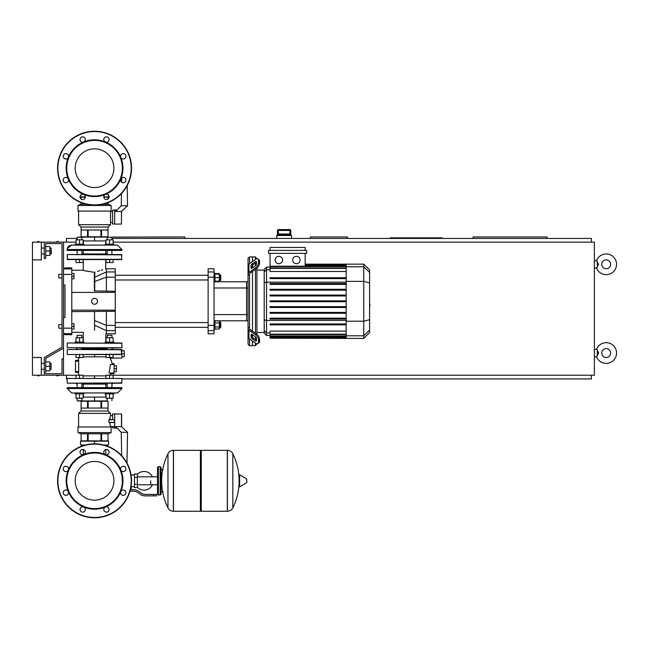 <?xml version="1.0" encoding="UTF-8"?>
<svg xmlns="http://www.w3.org/2000/svg" width="649" height="649" viewBox="0 0 649 649"><rect width="100%" height="100%" fill="white"/><g stroke="black" fill="none" stroke-linecap="round" stroke-linejoin="round"><path stroke-width="0.97" d="M58.775 324.646L58.775 328.199L58.775 324.646L62.028 324.646L62.028 277.918L62.028 324.646M71.788 323.762L74.002 323.762L74.002 326.423L71.788 326.423M74.002 326.423L74.002 329.084L71.788 329.084M58.775 274.373L58.775 277.918L58.775 274.373L62.028 274.373L62.028 243.61L62.028 347.231L44.278 357.477L44.278 375.219L83.088 375.219L83.088 378.18M71.788 273.48L74.002 273.48L74.002 276.141L71.788 276.141M74.002 276.141L74.002 278.81L71.788 278.81M56.852 241.542L58.321 241.542M39.102 241.542L37.626 241.542M56.852 375.812L58.321 375.812M37.626 375.812L39.102 375.812M290.784 230.452L289.9 229.568L289.892 230.452L290.776 230.452A0.884 0.884 -90 0 0 289.892 229.568L278.372 229.568A0.884 0.884 90 0 0 277.488 230.452L277.488 234.589L278.178 234.005L290.079 234.005L290.776 234.589L290.784 230.452L290.784 235.482M278.364 229.568L277.48 230.452L278.372 230.452L278.364 229.568A0.884 0.884 90 0 0 277.488 230.452L277.48 235.482M289.892 234.005L278.372 234.005L278.372 230.452L289.892 230.452L289.892 234.005M291.523 238.434L291.523 235.482L276.734 235.482L276.734 238.434M32.45 259.876L41.325 259.876L41.325 242.134L32.45 242.134L32.45 357.477L41.325 357.477L41.325 375.219L44.278 375.219M63.505 375.219L63.505 242.134L75.99 242.134M41.325 242.134L44.278 242.134L44.278 258.399L45.763 258.399L45.763 243.61L62.028 243.61L62.028 274.373M616.55 264.313A10.352 10.352 0 0 0 596.528 260.622A10.352 10.352 0 0 1 616.55 264.313A10.352 10.352 0 0 1 596.528 268.013L598.613 264.313L596.528 260.622L594.37 260.622M610.636 264.313A4.438 4.438 0 0 0 606.198 259.876A4.438 4.438 0 0 0 601.761 264.313A4.438 4.438 0 0 0 606.198 268.751A4.438 4.438 0 0 0 610.636 264.313A4.438 4.438 0 0 1 606.198 268.751A4.438 4.438 0 0 1 601.761 264.313M616.55 353.04A10.352 10.352 0 0 0 596.528 349.34A10.352 10.352 0 0 1 616.55 353.04A10.352 10.352 0 0 1 596.528 356.739L598.613 353.04L597.315 350.071M610.636 353.04A4.438 4.438 0 0 0 606.198 348.602A4.438 4.438 0 0 0 601.761 353.04A4.438 4.438 0 0 0 606.198 357.477A4.438 4.438 0 0 0 610.636 353.04A4.438 4.438 0 0 1 606.198 357.477A4.438 4.438 0 0 1 601.761 353.04M594.37 268.013L596.528 268.013L597.323 267.274L597.323 261.352M594.37 356.739L596.528 356.739L597.323 356.001L597.323 350.079L596.528 349.34L594.37 349.34M347.418 238.434L347.418 236.958L310.449 236.958L310.449 238.434M442.058 238.434L442.058 237.842L390.3 237.842L390.3 238.434M547.05 238.434L547.05 236.958L473.113 236.958L473.113 238.434M184.762 238.434L184.762 236.958L110.825 237.104M66.458 375.219L66.458 378.919L67.204 378.919M121.915 378.919L591.409 378.919L591.409 375.219M591.409 242.134L591.409 238.434L111.936 238.434M77.174 238.434L66.458 238.434L66.458 242.134M113.121 378.18L113.121 375.219L594.37 375.219L594.37 242.134L113.121 242.134M45.763 370.782L45.763 373.743L62.028 373.743L45.763 373.743L62.028 373.743L62.028 358.954L63.505 358.954L63.505 348.083L45.763 358.329L45.763 373.743L45.763 370.782L49.9 370.782L49.9 361.915L45.763 361.915L45.763 358.329L45.763 361.915M150.706 480.804L150.706 484.779L150.706 480.804M137.401 487.326A9.313 9.313 0 0 0 152.483 484.779M152.483 476.828A9.313 9.313 0 0 0 137.401 474.281M134.44 486.718L131.187 486.718L131.187 489.679M134.44 477.404L134.44 487.602L137.401 487.602L137.401 473.997L134.44 473.997L134.44 477.404L137.401 477.404M134.44 474.89L131.049 474.89M129.63 492.486L129.938 491.512M153.667 495.885L156.62 495.885L156.62 494.408L153.667 494.408L153.667 495.885L145.287 495.885A8.875 8.875 0 0 1 139.746 493.938L138.691 493.094A8.875 8.875 0 0 0 133.15 491.155L130.043 491.155M130.441 489.679L133.15 489.679A10.352 10.352 0 0 1 139.616 491.942L140.671 492.786A7.39 7.39 0 0 0 145.287 494.408L153.667 494.408M124.908 490.603L125.419 491.155M134.44 484.203L137.401 484.203M227.304 511.266L227.304 450.341L227.385 511.266A6.06 6.06 0 0 0 232.821 507.883L232.821 453.724A6.06 6.06 0 0 0 227.385 450.341L201.279 450.341L201.279 511.266L227.304 511.266M239.059 480.804L239.059 475.019L239.627 474.703L239.627 486.896L239.059 486.58L239.059 480.804M246.823 480.804L246.823 482.369L246.823 480.804M167.969 453.724A6.06 6.06 0 0 1 173.405 450.341L200.395 450.341L200.395 511.266L173.478 511.266L173.478 450.341L173.405 511.266A6.06 6.06 0 0 1 167.969 507.883L167.969 453.724A61.217 61.217 0 0 0 167.969 507.883M160.173 466.607L158.397 466.607L158.397 495L160.173 495L160.173 466.607L161.057 467.491L161.057 469.568L163.126 469.568M163.126 492.039L161.057 492.039L161.057 494.108L161.057 467.491M67.496 342.98L121.915 343.28L67.496 342.98M94.559 348.01L121.915 347.718L67.204 347.718L107.207 348.01L107.207 349.495M112.528 348.01L121.915 347.718L111.936 348.01L111.936 349.495M79.397 348.01L82.204 348.01M109.576 342.096L105.138 342.096L105.138 342.98L121.614 342.98L114.005 342.98L114.005 342.096L109.576 342.096L109.576 337.723L113.121 337.723L113.121 342.096M94.559 461.447A19.356 19.356 0 0 1 113.916 480.804A19.356 19.356 0 0 1 94.559 500.16A19.356 19.356 0 0 1 75.203 480.804A19.356 19.356 0 0 1 94.559 461.447M94.559 517.772A36.969 36.969 0 0 1 57.591 480.804A36.969 36.969 0 0 1 94.559 443.835A36.969 36.969 0 0 1 131.528 480.804A36.969 36.969 0 0 1 94.559 517.772A36.969 36.969 0 0 1 57.591 480.804A36.969 36.969 0 0 1 94.559 443.835L94.559 441.174L108.602 441.174L108.602 445.019L103.832 445.019M83.689 454.568A28.394 28.394 0 0 1 105.422 454.568A2.661 2.661 0 0 1 104.562 450.228A2.661 2.661 0 0 1 108.326 450.228A2.661 2.661 0 0 1 105.422 454.568A28.394 28.394 0 0 1 120.787 469.941A2.661 2.661 0 0 1 123.245 466.258A2.661 2.661 0 0 1 125.906 468.919A2.661 2.661 0 0 1 120.787 469.941A28.394 28.394 0 0 1 120.787 491.666A2.661 2.661 0 0 1 125.127 490.806A2.661 2.661 0 0 1 125.127 494.57A2.661 2.661 0 0 1 120.787 491.666A28.394 28.394 0 0 1 105.422 507.031A2.661 2.661 0 0 1 109.105 509.489A2.661 2.661 0 0 1 106.444 512.15A2.661 2.661 0 0 1 105.422 507.031A28.394 28.394 0 0 1 68.323 469.941A28.394 28.394 0 0 1 83.689 454.568A2.661 2.661 0 0 1 80.014 452.11A2.661 2.661 0 0 1 82.674 449.449A2.661 2.661 0 0 1 83.689 454.568M94.559 508.605A27.802 27.802 0 0 1 66.758 480.804A27.802 27.802 0 0 1 94.559 453.002A27.802 27.802 0 0 1 122.361 480.804A27.802 27.802 0 0 1 94.559 508.605M84.557 511.371A2.661 2.661 0 0 1 80.792 511.371A2.661 2.661 0 0 1 83.689 507.031A2.661 2.661 0 0 1 84.557 511.371M65.865 495.349A2.661 2.661 0 0 1 63.204 492.688A2.661 2.661 0 0 1 68.323 491.666A2.661 2.661 0 0 1 65.865 495.349M63.983 470.801A2.661 2.661 0 0 1 63.983 467.037A2.661 2.661 0 0 1 68.323 469.941A2.661 2.661 0 0 1 63.983 470.801M94.559 148.84A19.356 19.356 0 0 0 75.203 168.196A19.356 19.356 0 0 0 94.559 187.553A19.356 19.356 0 0 0 113.916 168.196A19.356 19.356 0 0 0 94.559 148.84M131.528 168.196A36.969 36.969 0 0 0 94.559 131.228A36.969 36.969 0 0 0 57.591 168.196A36.969 36.969 0 0 0 94.559 205.165A36.969 36.969 0 0 0 131.528 168.196M94.559 196.59A28.394 28.394 0 0 0 105.422 141.969A28.394 28.394 0 0 0 83.689 141.969A2.661 2.661 0 0 0 84.557 137.629A2.661 2.661 0 0 0 80.792 137.629A2.661 2.661 0 0 0 83.689 141.969L83.689 141.969A28.394 28.394 0 0 0 68.323 157.334A2.661 2.661 0 0 0 65.865 153.651A2.661 2.661 0 0 0 63.204 156.312A2.661 2.661 0 0 0 68.323 157.334L68.323 157.334A28.394 28.394 0 0 0 68.323 179.059A2.661 2.661 0 0 0 63.983 178.199A2.661 2.661 0 0 0 63.983 181.963A2.661 2.661 0 0 0 68.323 179.059A2.661 2.661 0 0 1 68.323 179.067A2.661 2.661 0 0 0 68.323 179.059A28.394 28.394 0 0 0 83.689 194.432A2.661 2.661 0 0 0 80.014 196.89A2.661 2.661 0 0 0 82.674 199.551A2.661 2.661 0 0 0 83.689 194.432A2.661 2.661 0 0 1 83.689 194.432A28.394 28.394 0 0 0 94.559 196.59M94.559 195.998A27.802 27.802 0 0 0 122.361 168.196A27.802 27.802 0 0 0 94.559 140.395A27.802 27.802 0 0 0 66.758 168.196A27.802 27.802 0 0 0 94.559 195.998M105.422 194.432A2.661 2.661 0 0 0 104.562 198.772A2.661 2.661 0 0 0 108.326 198.772A2.661 2.661 0 0 0 105.422 194.432A2.661 2.661 0 0 1 105.422 194.424M120.787 179.059A2.661 2.661 0 0 0 123.245 182.742A2.661 2.661 0 0 0 125.906 180.081A2.661 2.661 0 0 0 120.787 179.059A2.661 2.661 0 0 0 120.787 179.067A2.661 2.661 0 0 1 120.787 179.059M120.787 157.334A2.661 2.661 0 0 0 125.127 158.194A2.661 2.661 0 0 0 125.127 154.43A2.661 2.661 0 0 0 120.787 157.334L120.787 157.334M105.422 141.969A2.661 2.661 0 0 0 109.105 139.511A2.661 2.661 0 0 0 106.444 136.85A2.661 2.661 0 0 0 105.422 141.969L105.422 141.969M121.915 350.825L124.275 350.825L124.275 356.739L121.915 356.739M109.632 357.477L110.135 358.07L109.632 357.477L110.135 358.07L121.915 358.07L121.915 353.778L124.275 353.778M114.078 365.76L116.439 365.76L116.439 371.674L114.078 371.674M114.078 368.713L116.439 368.713M75.106 342.98L75.106 342.096L79.543 342.096L79.543 337.723L83.088 337.723L83.088 342.096M81.904 337.723L81.904 335.298L77.174 335.298L77.174 337.723M77.174 335.298L81.904 335.298M83.088 357.477L75.99 357.477L75.99 354.516L67.496 354.516L121.282 354.516L113.121 354.516L113.121 357.477L106.022 357.477L106.022 354.516L83.088 354.516L83.088 357.477M79.543 354.516L79.543 357.477M75.99 342.096L75.99 337.723L79.543 337.723M79.543 342.096L83.981 342.096L83.981 342.98L79.543 342.98M111.936 337.723L111.936 335.298L107.207 335.298L107.207 337.723M107.207 335.298L111.936 335.298M109.576 354.516L109.576 357.477M106.022 342.096L106.022 337.723L109.576 337.723M67.204 388.532L71.633 392.961L67.204 388.532L67.204 387.64L121.915 387.64L121.915 388.532L67.204 388.532L71.633 392.961L75.106 392.961L71.633 392.961L75.106 392.961L71.633 392.961L75.106 392.961L75.106 393.854L83.981 393.854L83.981 392.961M81.904 398.226L81.904 400.652L77.474 400.952L107.499 400.952M79.543 378.18L79.543 375.219M75.99 378.18L75.99 375.219M75.99 393.854L75.99 398.226L83.088 398.226L83.088 393.854M79.543 393.854L79.543 398.226M75.106 392.961L79.543 392.961M105.138 392.961L105.138 393.854L114.005 393.854L114.005 392.961L109.576 392.961M113.121 375.219L106.022 375.219L106.022 378.18M109.576 378.18L109.576 375.219M106.022 393.854L106.022 398.226L113.121 398.226L113.121 393.854M109.576 393.854L109.576 398.226M79.324 357.477A16.923 16.923 0 0 0 77.88 360.43L75.479 360.43L78.699 360.43L78.691 361.177L78.699 360.43L78.691 361.177L75.479 361.177L75.479 360.43M110.135 358.07A16.923 16.923 0 0 1 112.09 363.683L114.078 363.683L112.09 363.683L114.078 363.683L114.078 373.743L110.598 373.743A16.923 16.923 0 0 1 109.786 375.219M78.699 360.43L78.699 372.266L78.691 371.52L78.699 372.266L78.691 371.52L78.699 372.266L75.479 372.266L77.88 372.266A16.923 16.923 0 0 0 79.324 375.219M121.915 378.472L67.204 378.472L121.915 378.472L121.614 383.202L67.496 383.202L121.915 382.91M113.186 383.202L121.614 383.202L113.186 383.202L111.936 384.094M107.207 384.094L81.904 384.094M77.174 348.602L75.925 349.495L67.496 349.495L121.274 349.495L121.574 353.778L121.915 349.495L113.186 349.495L111.936 348.602M107.207 348.602L81.904 348.602M111.117 364.43L110.5 364.43L111.117 364.43L110.5 364.43L109.097 373.005L109.778 373.005M110.598 373.743L114.078 373.743M121.574 353.778L121.282 354.516L113.121 354.516M94.559 354.516L94.559 356.828L83.088 356.828M75.479 372.266L75.479 361.177M77.174 384.094L75.925 383.202L76.809 384.094M83.088 375.868L94.559 375.868L94.559 378.18M105.811 387.64L105.811 384.094M83.307 387.64L83.307 384.094M76.817 392.961L112.382 392.937M121.915 388.532L117.477 392.961L121.915 388.532L117.477 392.961L114.005 392.961M83.088 397.107L94.559 397.107L94.559 400.952M94.559 397.107L106.022 397.107M85.279 445.019L80.508 445.019L80.508 441.174L94.559 441.174M121.468 426.604L121.614 414.111L121.468 426.604L127.537 432.299L121.258 432.299L115.563 426.604L121.468 426.604L121.468 413.965L114.67 413.965L114.67 428.162L117.12 428.162M127.537 432.299L126.993 463.07M121.258 432.299L121.663 455.671M122.718 466.315L123.781 466.315M114.67 427.91L112.593 427.91L112.593 426.531M114.67 414.054L112.593 414.054L112.593 419.587L114.67 419.587M108.01 401.244L101.593 401.244L101.593 408.051L108.01 408.051L108.01 401.244L108.01 411.004L81.101 411.004L78.586 413.372L78.586 426.977M101.593 401.244L88.142 401.244L88.142 408.051L100.968 408.051L100.968 401.244M88.142 401.244L81.109 401.244L81.109 408.051L87.518 408.051L87.518 401.244M81.109 401.244L81.101 411.004M108.01 411.004L110.525 413.372L78.586 413.372M112.593 415.587L110.525 415.587L109.632 419.587M114.67 426.531L110.525 426.531L110.525 426.977M109.705 418.962L109.989 417.445M77.994 432.599L77.994 426.977L111.117 426.977L111.117 432.599L108.456 433.775L80.654 433.775L77.994 432.599L111.117 432.599M110.525 413.372L110.525 415.587M109.632 422.54L110.525 426.531M114.37 422.54L114.37 419.587L108.935 419.879L108.935 422.248L114.37 422.54L109.073 422.54M81.109 433.775L81.109 440.874L108.01 440.874L108.01 433.775M101.593 440.874L101.593 433.775M100.968 433.775L100.968 440.874M88.142 440.874L88.142 433.775M87.518 433.775L87.518 440.874M109.073 419.587L112.593 419.587M75.479 371.52L78.691 371.52L78.699 372.266M114.078 363.683L112.09 363.683M106.022 354.516L83.088 354.516M75.99 354.516L121.574 354.224M121.614 426.385L121.614 414.111L121.614 426.385M109.576 245.095L114.005 245.095L114.005 244.202L109.576 244.202L109.576 239.83L106.022 239.83L106.022 244.202M111.936 237.404L107.207 237.404L111.936 237.404L111.936 239.83M106.022 259.584L106.022 262.545L113.121 262.545L113.121 259.584L121.614 259.584L121.614 254.554L67.496 254.554L121.915 254.854M109.576 259.584L109.576 262.545M113.121 244.202L113.121 239.83L109.576 239.83M109.576 244.202L105.138 244.202L105.138 245.095M83.981 245.095L83.981 244.202L79.543 244.202L79.543 239.83L75.99 239.83L75.99 244.202M107.499 237.104L77.474 237.104L81.904 237.404L81.904 239.83M67.204 254.854L67.496 259.584L75.99 259.584L75.99 262.545L83.088 262.545L83.307 259.584L83.307 270.227L71.788 270.227M79.543 259.584L79.543 262.545M83.088 244.202L83.088 239.83L79.543 239.83M79.543 244.202L75.106 244.202L75.106 245.095L79.543 245.095M121.915 249.524L117.477 245.095L121.915 249.524L121.915 250.417L67.204 250.417L67.204 249.524L121.915 249.524L117.477 245.095L114.005 245.095M105.811 250.417L105.811 253.962M83.307 250.417L83.307 253.962M76.736 245.119L112.301 245.095M67.253 248.843L69.143 245.857L71.633 245.095L75.106 245.095M106.022 240.949L94.559 240.949L94.559 237.104M94.559 240.949L83.088 240.949M80.508 195.341L80.508 196.882L85.335 196.882M108.602 195.341L108.602 196.882L103.775 196.882M121.468 211.452L115.563 211.452L121.258 205.757L127.537 205.757L121.468 211.452L121.468 224.092L114.67 224.092L114.67 209.895L117.12 209.895M127.537 205.757L127.18 185.59M121.258 205.757L121.468 193.54M121.671 182.223L121.744 177.883M114.67 210.146L112.593 210.146L112.593 224.002L114.67 224.002M108.01 236.812L108.01 230.006L101.593 230.006L101.593 236.812L108.01 236.812L108.01 227.053L110.525 224.684L110.525 222.469L112.593 222.469M81.109 236.812L87.518 236.812L87.518 230.006L81.109 230.006L81.101 236.812L81.101 227.053L78.586 224.684L78.586 211.079M112.593 211.525L110.525 211.525L110.525 222.469M77.994 205.465L77.994 211.079L111.117 211.079L111.117 205.465L77.994 205.465L80.654 204.281L86.504 204.281M111.117 205.465L108.456 204.281L102.607 204.281M110.525 211.525L110.525 211.079M108.01 197.182L108.01 199.04L108.01 197.182L103.791 197.182M85.319 197.182L81.101 197.182L81.109 199.04M81.109 204.281L81.109 202.634M78.586 224.684L110.525 224.684M108.01 202.634L108.01 204.281L108.01 202.634M100.968 236.812L100.968 230.006L88.142 230.006L88.142 236.812L101.593 236.812M87.518 236.812L88.142 236.812M81.101 227.053L108.01 227.053M75.99 259.584L113.121 259.584M81.904 253.962L107.207 253.962M369.597 298.224L369.597 304.349M369.954 304.349L369.597 306.474M369.954 305.695L369.597 306.604M249.524 263.64L249.524 256.923L252.485 256.923L252.485 261.547L252.485 256.923L255.446 256.923L255.446 259.462M249.524 328.191L249.524 328.645A1.476 1.047 0 0 0 249.962 329.392L256.412 333.951L255.365 334.689L248.916 330.13A2.961 2.093 180 0 1 248.048 328.645L248.048 327.137L249.524 328.191L249.524 274.381L248.048 275.436L248.048 273.919A2.961 2.093 0 0 1 248.916 272.442L255.365 267.875L256.412 268.613L249.962 273.18A1.476 1.047 180 0 0 249.524 273.919L249.524 274.381M257.929 343.54L258.975 342.802A4.438 2.215 -125.3 0 0 259.551 341.398L258.505 342.137A4.438 2.215 54.7 0 1 257.929 343.54A4.438 2.215 54.7 0 1 255.365 343.053L248.916 338.494A2.961 2.093 0 0 1 248.048 337.018L248.048 328.645L248.048 344.165L249.524 345.649L249.524 338.924M249.524 345.649L252.485 345.649L252.485 341.017L252.485 345.649L255.446 345.649L256.923 343.743M252.485 337.253L252.485 334.746L252.485 337.253M252.485 331.177L252.485 271.396L252.485 331.177M252.485 267.826L252.485 265.319L252.485 267.826M251.009 267.826L251.009 265.733A1.476 0.738 125.3 0 1 252.055 263.948L255.365 261.604A1.476 0.738 125.3 0 1 256.225 261.442A1.476 0.738 125.3 0 1 256.412 261.912L256.412 263.997A1.476 0.738 125.3 0 1 255.365 265.782L252.055 268.126A1.476 0.738 125.3 0 1 251.195 268.288A1.476 0.738 125.3 0 1 251.009 267.826L251.707 268.313M255.365 261.604L256.412 262.342L253.102 264.687A1.476 0.738 -54.7 0 0 252.055 266.471L252.055 268.126M251.009 336.831L251.009 334.746A1.476 0.738 54.7 0 1 251.195 334.276A1.476 0.738 54.7 0 1 252.055 334.438L252.055 336.093A1.476 0.738 -125.3 0 0 253.102 337.878L256.412 340.222L255.365 340.968L252.055 338.624A1.476 0.738 54.7 0 1 251.009 336.831L252.055 336.093M252.055 334.438L255.365 336.782A1.476 0.738 54.7 0 1 256.412 338.567L256.412 340.66A1.476 0.738 54.7 0 1 256.225 341.131A1.476 0.738 54.7 0 1 255.365 340.968M256.412 268.613A4.438 2.215 -54.7 0 0 259.551 263.259L259.551 261.166A4.438 2.215 -54.7 0 0 258.975 259.762L257.929 259.024A4.438 2.215 125.3 0 0 255.365 259.511L248.916 264.078A2.961 2.093 180 0 0 248.048 265.555L248.048 273.919L248.048 258.399L249.524 256.923M259.551 263.259L258.505 262.521A4.438 2.215 125.3 0 1 255.365 267.875M258.505 262.521L258.505 260.427L259.551 261.166M257.929 259.024A4.438 2.215 125.3 0 1 258.505 260.427M258.505 342.137L258.505 340.044L259.551 339.305A4.438 2.215 -125.3 0 0 256.412 333.951M255.365 334.689A4.438 2.215 54.7 0 1 258.505 340.044M259.551 341.398L259.551 339.305M248.048 275.436L248.048 327.137M264.2 332.499L256.923 332.499M264.2 270.065L256.923 270.065M255.446 263.032L255.446 265.733M255.446 269.303L255.446 333.262M255.446 336.839L255.446 339.541M255.446 343.11L255.446 345.649M255.446 256.923L256.923 258.821M296.406 256.331A3.699 3.699 0 0 1 300.098 260.03A3.699 3.699 0 0 1 296.406 263.721A3.699 3.699 0 0 1 292.707 260.03A3.699 3.699 0 0 1 296.406 256.331M278.835 256.331A3.699 3.699 0 0 1 282.534 260.03A3.699 3.699 0 0 1 278.835 263.721A3.699 3.699 0 0 1 275.144 260.03A3.699 3.699 0 0 1 278.835 256.331M268.572 250.417L268.572 253.37L306.669 253.37L306.669 250.417L268.572 250.417M305.184 253.37L305.184 266.204L270.057 266.204L270.057 253.37M270.057 250.417L270.057 247.456L305.184 247.456L305.184 250.417M346.177 271.469L270.057 271.469L270.057 266.204M266.536 267.112L264.2 269.457L264.2 333.115L266.536 335.46L266.536 267.112L270.057 267.112M256.923 334.349L256.923 268.215M270.057 338.194L346.177 338.413L270.057 338.194L270.057 331.104L346.177 331.104M270.057 301.728L346.177 301.728L270.057 301.728L270.057 300.844L346.177 300.844M363.748 264.151L363.748 338.413L369.597 332.556L369.597 270.008L363.748 264.151L346.177 264.151L346.177 338.194M270.057 313.28L346.177 313.28L270.057 313.28L270.057 312.396L346.177 312.396M270.057 307.504L346.177 307.504L270.057 307.504L270.057 306.62L346.177 306.62M270.057 324.833L346.177 324.833L270.057 324.833L270.057 323.94L346.177 323.94M270.057 319.057L346.177 319.057L270.057 319.057L270.057 318.164L346.177 318.164M346.177 289.292L270.057 289.292L270.057 290.176L346.177 290.176M346.177 295.068L270.057 295.068L270.057 295.952L346.177 295.952M346.177 277.74L270.057 277.74L270.057 278.624L346.177 278.624M346.177 283.516L270.057 283.516L270.057 284.4L346.177 284.4M248.048 273.919L248.048 267.072L248.048 273.919M248.048 328.645L248.048 335.501M248.048 281.763L246.571 281.763L246.571 320.801L214.924 320.801M248.048 287.978L246.571 287.978L246.571 281.763L214.924 281.763M214.04 287.978L246.571 287.978L246.571 320.801L248.048 320.801M214.04 330.617L214.04 325.409L208.126 325.409L208.126 330.617L214.04 330.617L214.04 333.813L208.126 333.813L208.126 330.617M208.126 325.409L208.126 277.164L214.04 277.164L214.04 271.955L208.126 271.955L208.126 277.164M208.126 271.955L208.126 268.751L214.04 268.751L214.04 271.955M214.04 277.164L214.04 325.409M214.04 282.064L214.924 282.064L214.924 273.188L214.04 273.188M220.189 274.665L220.189 280.579L220.782 279.987L220.782 275.257L219.305 274.665M214.924 274.073L219.305 274.073L219.305 273.529L214.924 273.529M214.924 281.171L219.305 281.171L219.305 274.073M214.924 277.626L219.305 277.626M214.924 281.723L219.305 281.723L219.305 281.171M115.262 327.307L208.126 327.307M115.262 322.577L208.126 322.577M214.04 320.509L214.924 320.509L214.924 329.384L214.04 329.384M219.305 321.985L220.189 321.985L220.189 327.899L219.305 327.899M220.189 327.899L220.782 327.307L220.782 322.577L220.189 321.985M214.924 326.991L219.305 326.991L219.305 320.849L214.924 320.849M214.924 322.894L219.305 322.894M214.924 329.043L219.305 329.043L219.305 326.991M94.559 330.227C108.951 334.795 108.951 334.795 94.559 330.227C80.038 332.539 80.038 332.539 94.559 330.227L94.559 311.634M94.559 272.345C80.095 270.025 80.03 270.025 94.365 272.337L94.559 272.345M94.559 298.329A2.961 2.961 0 0 1 97.512 301.282A2.961 2.961 0 0 1 94.559 304.243A2.961 2.961 0 0 1 91.598 301.282A2.961 2.961 0 0 1 94.559 298.329M71.788 292.415L115.262 292.415L115.262 271.955L106.387 271.955L106.387 268.751L105.69 268.856L105.811 259.584M94.381 290.93L115.262 291.263M115.262 292.415L115.262 310.157L71.788 310.157M115.262 330.617L115.262 333.813L106.387 333.813L106.387 330.617L115.262 330.617L115.262 310.157M106.387 268.751L115.262 268.751L115.262 271.955M71.788 311.634L115.262 311.301M94.73 290.93L94.746 272.288L95.184 272.158M94.365 272.329L94.381 290.955M102.664 269.724L101.252 270.171M99.63 270.706L97.464 271.436M94.154 277.285A1.476 1.144 2.3 0 0 94.9 277.147L106.387 271.955L106.387 277.164L115.262 277.164M106.387 291.263L106.387 277.164L94.9 281.431A1.476 0.941 -1.9 0 1 94.154 281.577M94.559 320.525L106.387 325.409L106.387 330.617L94.559 325.271M115.262 325.409L106.387 325.409L106.387 311.301M63.505 268.305L71.788 267.867L71.788 268.929L63.505 268.929M63.505 274.422L71.788 274.422L71.788 268.929M71.788 274.422L71.788 328.151L63.505 328.151M63.505 333.635L71.788 333.635L71.788 328.151M71.788 333.635L71.788 334.706L63.505 334.267M63.505 317.548L64.981 317.548L64.981 285.016L63.505 285.016M64.981 317.548L64.981 285.016L64.981 317.548M51.084 253.962L51.084 248.048L51.376 253.67L49.9 253.962M32.45 357.477L32.45 375.219L41.325 375.219M51.084 369.305L51.084 363.391L51.084 369.305L49.9 369.305M45.763 366.344L49.9 366.344M45.763 246.571L49.9 246.571L49.9 255.446L45.763 255.446M45.763 251.009L49.9 251.009M63.505 242.134L44.278 242.134M45.763 243.61L62.028 243.61L45.763 243.61M62.028 328.199L62.028 347.231L62.028 328.199L58.775 328.199M277.488 234.589L290.776 234.589M227.385 511.266L227.385 450.341M246.823 482.369L246.644 478.921L239.627 474.703M173.405 450.341L173.405 511.266M131.228 480.804A36.677 36.677 0 0 1 94.559 517.472A36.677 36.677 0 0 1 57.883 480.804A36.677 36.677 0 0 1 94.559 444.127A36.677 36.677 0 0 1 131.228 480.804M94.559 204.873A36.677 36.677 0 0 0 131.228 168.196A36.677 36.677 0 0 0 94.559 131.528A36.677 36.677 0 0 0 57.883 168.196A36.677 36.677 0 0 0 94.559 204.873M114.078 364.43L110.5 364.43M109.097 373.005L114.078 373.005M106.022 356.828L94.559 356.828M121.574 349.787L67.496 349.495M94.559 375.868L106.022 375.868M67.204 259.292L121.915 259.292M252.055 266.471L251.009 265.733M253.102 264.687L252.055 263.948M251.707 334.251L251.009 334.746M253.102 337.878L252.055 338.624M248.916 272.442L248.916 264.078M248.916 338.494L248.916 330.13M346.177 264.816L305.184 264.816M346.177 265.473L305.184 265.473M346.177 266.577L270.057 266.577M270.057 269.627L266.536 269.627L264.2 271.89M264.2 282.737L266.536 282.137L346.177 282.137M270.057 332.945L266.536 332.945L264.2 330.682M264.2 319.827L266.536 320.436L346.177 320.436M346.177 268.394L270.057 268.394M346.177 337.099L270.057 337.099M346.177 337.756L270.057 337.756M346.177 334.17L270.057 334.17M346.177 335.987L270.057 335.987M369.597 272.426L363.748 266.771L346.177 266.771M346.177 281.366L363.748 281.366L369.597 282.883M346.177 321.198L363.748 321.198L369.597 319.689M346.177 335.801L363.748 335.801L369.597 330.138M248.048 314.587L214.04 314.587M83.307 445.019L83.307 445.587M83.307 449.53L83.307 454.698M105.811 454.698L105.811 449.53M105.811 445.587L105.811 445.019M62.028 277.918L58.775 277.918M278.178 234.005L290.184 234.005M157.512 484.779L137.401 484.779M157.512 476.828L137.401 476.828M232.821 507.883A61.217 61.217 0 0 0 239.059 483.813M239.059 477.794A61.217 61.217 0 0 0 232.821 453.724M246.644 482.686L239.627 486.896M200.395 451.225L201.279 450.341M200.395 510.374L201.279 511.266M158.397 468.383L157.512 467.491L157.512 494.108L158.397 495M158.397 466.607L157.512 467.491M160.173 495L161.057 494.108M158.397 493.224L157.512 494.108M67.204 347.718L67.204 343.28M121.915 347.718L121.915 343.28M77.174 348.01L77.174 349.495M81.904 349.495L81.904 348.01M81.904 383.202L81.904 387.64M77.174 398.226L77.174 400.652M77.174 383.202L77.174 387.64M111.936 383.202L111.936 387.64M111.936 398.226L111.936 400.652M107.207 398.226L107.207 400.652M107.207 383.202L107.207 387.64M67.204 354.224L67.204 349.787M67.204 382.91L67.204 378.472M83.307 397.107L83.307 393.854M105.811 397.107L105.811 393.854M81.101 433.775L81.101 440.874M75.925 349.495L76.809 348.602M111.936 254.554L111.936 250.417M107.207 254.554L107.207 250.417M107.207 239.83L107.207 237.404M81.904 254.554L81.904 250.417M77.174 254.554L77.174 250.417M77.174 239.83L77.174 237.404M83.307 240.949L83.307 244.202M105.811 240.949L105.811 244.202M81.101 204.281L81.101 202.634M81.101 199.032L81.101 197.182M67.334 248.437L71.633 245.095L68.607 246.287M67.496 247.926L67.983 247.009M346.177 264.151L305.184 264.151M305.184 264.37L346.177 264.37M305.184 265.027L346.177 265.027M305.184 266.139L346.177 266.139M270.057 335.46L266.536 335.46M270.057 267.956L346.177 267.956M346.177 337.537L270.057 337.537M346.177 334.616L270.057 334.616M346.177 336.433L270.057 336.433M363.748 338.413L346.177 338.413M208.126 279.987L115.262 279.987M219.305 280.579L220.189 280.579M208.126 275.257L115.262 275.257M71.788 332.337L83.307 332.337L83.307 342.096M106.387 333.813L105.811 333.74L105.811 342.096M71.788 267.867L64.981 267.867L71.788 267.867M71.788 334.706L64.981 334.706L71.788 334.706M41.325 253.962L44.278 253.962M44.278 369.305L41.325 369.305M49.9 363.391L51.084 363.391M44.278 363.391L41.325 363.391M49.9 248.048L51.084 248.048M44.278 248.048L41.325 248.048"/></g></svg>
